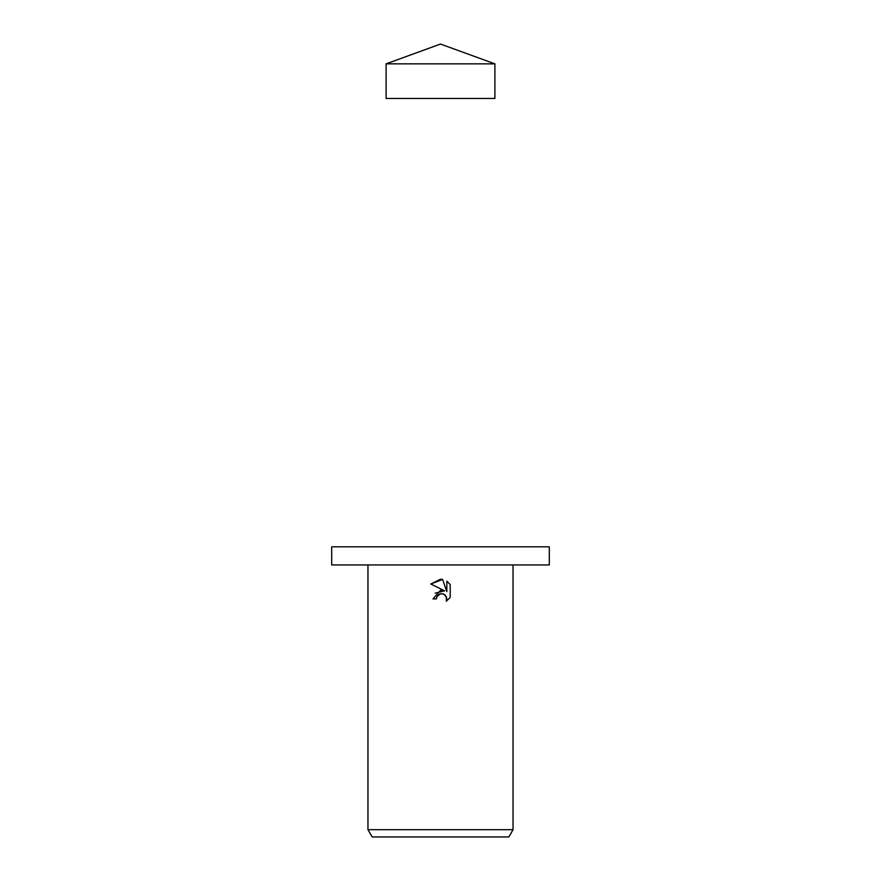 <?xml version="1.0" encoding="UTF-8"?>
<svg xmlns="http://www.w3.org/2000/svg" width="881" height="881" viewBox="0 0 881 881"><rect width="100%" height="100%" fill="white"/><g stroke="black" fill="none" stroke-linecap="round" stroke-linejoin="round"><path stroke-width="1.32" d="M386.098 63.85L494.902 63.85L494.902 98.452L386.098 98.452L386.098 63.85L440.5 44.05L494.902 63.85M440.5 564.941L549.304 564.941L549.304 546.815L331.697 546.815L331.697 564.941L440.5 564.941M440.5 593.794L436.976 596.547L436.425 598.915L432.989 598.915L440.5 590.325L444.652 590.832L430.798 584.004L440.5 579.224L442.603 579.456L446.832 591.636L446.832 581.196L450.202 584.599L450.202 597.472L446.304 601.205L446.854 598.882L445.323 595.193L443.628 594.058L440.5 593.794L443.088 593.871M513.039 829.693L508.844 836.95L372.156 836.95L367.961 829.693L513.039 829.693L513.039 564.941M436.425 598.915L436.767 596.999M443.44 593.981L446.458 596.878L446.304 601.205L450.202 597.472M444.652 590.832L435.148 593.155M436.976 596.547L438.903 594.433M438.925 594.422L440.137 593.882M450.202 584.599L446.832 581.196M442.603 579.456L430.798 584.004M367.961 564.941L367.961 829.693"/></g></svg>
